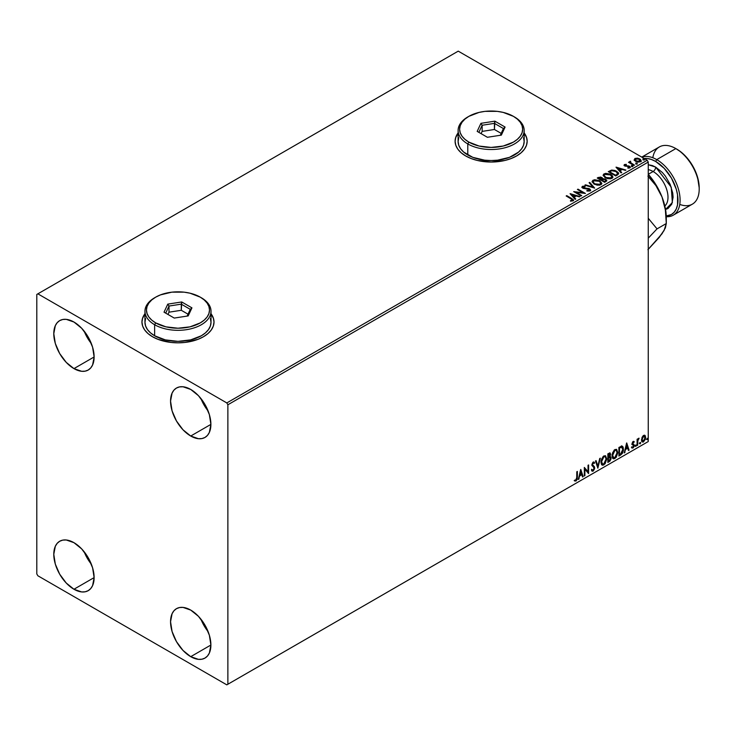 <?xml version="1.0" encoding="UTF-8"?>
<svg xmlns="http://www.w3.org/2000/svg" width="736" height="736" viewBox="0 0 736 736"><rect width="100%" height="100%" fill="white"/><g stroke="black" fill="none" stroke-linecap="round" stroke-linejoin="round"><path stroke-width="1.1" d="M144.955 313.968A36.027 20.801 0 0 0 141.956 322.156M152.508 336.738A36.027 20.801 180 0 1 141.956 322.037A36.027 20.801 180 0 1 144.955 313.72L142.646 317.97L141.956 322.037L142.646 326.094L144.698 329.995L148.028 333.592L152.508 336.738L157.964 339.333L170.954 342.433L177.983 342.838L185.012 342.433L198.002 339.333L203.458 336.738L207.938 333.592L211.269 329.995L213.32 326.094L214.01 322.037L213.32 317.97L211.011 313.72A36.027 20.801 180 0 1 214.01 322.037A36.027 20.801 180 0 1 191.774 341.246A36.027 20.801 180 0 1 152.508 336.738M458.114 133.17A36.027 20.801 0 0 0 455.106 141.358M465.658 155.94A36.027 20.801 180 0 1 455.106 141.238A36.027 20.801 180 0 1 458.114 132.922L455.805 137.172L455.106 141.238L455.805 145.296L457.847 149.196L461.178 152.794L465.658 155.94L471.123 158.534L477.351 160.457L491.142 162.04L504.924 160.457L511.152 158.534L516.617 155.94L521.097 152.794L524.428 149.196L526.479 145.296L527.169 141.238L526.479 137.172L524.17 132.922A36.027 20.801 180 0 1 527.169 141.238A36.027 20.801 180 0 1 504.924 160.457A36.027 20.801 180 0 1 465.658 155.94M200.919 619.169A28.52 16.468 -120 0 0 208.122 631.644L204.065 625.674L200.919 619.169M190.725 656.668A28.52 16.468 60 0 1 172.086 631.534A28.52 16.468 60 0 1 176.465 608.672A28.52 16.468 60 0 1 190.725 610.089L198.444 616.317L204.985 625.14L209.355 635.223L210.892 645.021L190.725 656.668L183.006 650.44L176.465 641.608L172.086 631.534L170.55 621.727L172.086 613.704L173.954 610.751L176.465 608.672L179.52 607.54L183.006 607.402L190.725 610.089A28.52 16.468 60 0 1 209.355 635.223A28.52 16.468 60 0 1 204.985 658.076L201.931 659.208L198.444 659.346L190.725 656.668L210.892 645.021L209.355 653.044L207.497 655.997L204.985 658.076A28.52 16.468 60 0 1 190.725 656.668M84.152 331.117A28.52 16.468 -120 0 0 91.356 343.592L87.29 337.622L84.152 331.117M73.95 368.607A28.52 16.468 60 0 1 55.32 343.473A28.52 16.468 60 0 1 59.69 320.62A28.52 16.468 60 0 1 73.95 322.037L81.668 328.265L88.219 337.088L92.589 347.171L94.125 356.969L73.95 368.607L66.24 362.379L59.69 353.556L55.32 343.473L53.783 333.675L55.32 325.652L57.187 322.699L59.69 320.62L62.744 319.488L66.24 319.35L73.95 322.037A28.52 16.468 60 0 1 92.589 347.171A28.52 16.468 60 0 1 88.219 370.024L85.155 371.156L81.668 371.294L73.95 368.607L94.125 356.969L92.589 364.992L90.721 367.945L88.219 370.024A28.52 16.468 60 0 1 73.95 368.607M200.919 398.535A28.52 16.468 -120 0 0 208.122 411.01L204.065 405.039L200.919 398.535M190.725 436.025A28.52 16.468 60 0 1 172.086 410.89A28.52 16.468 60 0 1 176.465 388.038A28.52 16.468 60 0 1 190.725 389.445L198.444 395.674L204.985 404.506L209.355 414.58L210.892 424.387L190.725 436.025L183.006 429.796L176.465 420.974L172.086 410.89L170.55 401.092L172.086 393.07L173.954 390.117L176.465 388.038L179.52 386.906L183.006 386.768L190.725 389.445A28.52 16.468 60 0 1 209.355 414.58A28.52 16.468 60 0 1 204.985 437.442L201.931 438.573L198.444 438.711L190.725 436.025L210.892 424.387L209.355 432.409L207.497 435.362L204.985 437.442A28.52 16.468 60 0 1 190.725 436.025M84.152 551.761A28.52 16.468 -120 0 0 91.356 564.227L87.29 558.256L84.152 551.761M73.95 589.251A28.52 16.468 60 0 1 55.32 564.116A28.52 16.468 60 0 1 59.69 541.254A28.52 16.468 60 0 1 73.95 542.671L81.668 548.9L88.219 557.722L92.589 567.806L94.125 577.604L73.95 589.251L66.24 583.022L59.69 574.19L55.32 564.116L53.783 554.318L55.32 546.287L57.187 543.343L59.69 541.254L62.744 540.123L66.24 539.985L73.95 542.671A28.52 16.468 60 0 1 92.589 567.806A28.52 16.468 60 0 1 88.219 590.658L85.155 591.79L81.668 591.937L73.95 589.251L94.125 577.604L92.589 585.626L90.721 588.579L88.219 590.658A28.52 16.468 60 0 1 73.95 589.251M36.8 294.455L36.8 573.924L37.858 575.764L226.817 684.857L648.25 441.545L227.875 684.241L227.875 404.772L648.25 162.076L648.25 441.545L648.25 162.076L647.183 160.236L226.817 402.932L37.858 293.839L458.234 51.143L647.183 160.236L458.234 51.143L36.8 294.455L36.8 573.924L37.858 575.764L226.817 684.857L227.875 684.241L227.875 404.772L226.817 402.932L37.858 293.839L36.8 294.455M644.589 435.206L645.122 435.556L643.577 435.408L642.04 437.34L641.599 440.919L641.994 441.72L643.338 442.023L645.389 439.263L645.251 435.73L644.46 435.178L643.117 435.749L641.479 439.88L642.335 442.023L643.577 441.904L645.674 437.46L644.819 435.307M637.1 445.528L637.67 445.197L637.854 440.413L639.004 438.187L637.67 439.852L637.67 438.932L637.1 439.263L637.1 445.528L637.67 445.197L637.762 440.892L639.096 438.214L637.67 439.852L637.67 438.932L637.1 439.263L637.1 445.528M633.714 441.352L634.239 441.692L632.896 441.618L632.049 443.707L633.632 446.218L631.856 447.819L633.034 447.985L634.082 446.494L634.055 444.618L632.62 443.348L634.239 441.692L633.135 441.434L632.049 443.707L633.668 445.841L632.969 447.258L632.187 447.046L632.114 448.049L631.69 447.801M620.632 455.041L622.444 453.293L623.401 450.386L623.125 447.083L622.021 446.108L618.902 447.451L618.902 456.035L620.632 455.041L618.902 455.547L620.632 455.041L623.475 449.218L621.8 446.09L618.902 447.451L618.902 456.035L620.632 455.041M607.853 462.42L609.905 461.132L610.99 459.043L610.917 457.157L609.923 456.596L610.613 454.37L609.932 452.916L607.853 453.836L607.853 462.42L609.334 461.555L611.092 458.114L609.923 456.596L610.613 454.37L610.107 452.99L607.853 453.836L607.853 462.42M597.853 468.188L600.328 458.178L599.702 458.537L597.899 466.09L596.086 460.626L595.47 460.984L597.853 468.188L600.328 458.178L599.702 458.537L597.899 466.09L596.086 460.626L595.47 460.984L597.853 468.188M584.89 475.668L584.89 469.292L588.607 473.524L588.607 464.95L588.036 465.272L588.036 471.675L584.32 467.424L584.32 475.999L584.89 475.668L584.32 475.511L584.89 475.668L584.89 469.292L588.607 473.524L588.607 464.95L588.036 465.272L588.036 471.675L584.32 467.424L584.32 475.999L584.89 475.668M574.604 480.838L576.012 481.022L575.589 480.774L576.702 479.292L576.941 476.983L575.589 480.774L576.012 481.022L577.364 477.232L577.364 471.436L576.794 471.767L576.73 478.832L576.15 480.047L574.899 480.01L574.604 480.838L576.012 481.022L577.217 479.219L577.364 471.436L576.794 471.767L576.794 477.471L576.003 480.148L574.899 480.01L574.89 481.04M580.704 469.513L578.321 479.467L579.71 475.916L581.79 474.711L582.553 477.02L583.179 476.661L580.796 469.458L578.321 479.467L579.71 475.916L581.79 474.711L582.553 477.02L583.179 476.661L580.704 469.513M591.864 471.012L593.382 470.286L594.283 467.654L592.71 470.884L593.133 471.132L594.706 467.903L592.02 464.536L592.765 465.4L591.992 464.25L592.747 462.732L591.992 464.25L592.416 464.49L593.17 462.972L592.747 462.732L594.164 463.496L594.614 462.714L593.796 461.95L594.614 462.714L593.179 462.088L591.845 464.858L594.136 468.225L593.096 470.276L591.928 469.522L591.468 470.221L592.176 471.206L593.133 471.132L594.614 468.768L594.495 466.863L592.416 464.49L593.004 463.091L594.164 463.496L594.614 462.714L593.658 461.941L592.839 462.346L591.919 465.492L593.851 467.351L594.118 468.528L592.986 470.332L591.928 469.522L591.808 470.856L593.133 471.132L591.974 471.04M600.99 462.125L601.367 464.158L602.6 465.235L605.121 463.772L606.703 459.172L605.608 455.842L603.161 456.449L601.156 460.497L600.99 462.125L602.168 465.078L603.86 464.94L606.712 458.786L605.535 455.796L603.814 455.943L600.99 462.125M612.048 455.74L612.426 457.783L613.649 458.859L616.17 457.387L617.752 452.796L616.658 449.457L614.21 450.064L612.205 454.121L612.048 455.74L613.217 458.694L614.91 458.565L617.762 452.401L616.593 449.411L614.864 449.567L612.048 455.74M626.621 442.998L624.238 452.953L625.628 449.402L627.716 448.196L628.48 450.506L629.096 450.147L626.713 442.943L624.238 452.953L625.628 449.402L627.716 448.196L628.48 450.506L629.096 450.147L626.621 442.998M635.288 445.97L635.968 446.228L636.125 445.013L635.315 445.712L635.766 446.412L636.244 445.418L635.766 444.976L635.288 445.97L635.766 446.412M639.676 443.44L640.357 443.698L640.504 442.483L639.694 443.173L640.145 443.882L640.624 442.888L640.145 442.446L639.676 443.44L640.145 443.882M646.815 439.318L647.404 439.677L647.652 438.362L646.843 439.052L647.294 439.751L647.772 438.766L647.294 438.325L646.815 439.318L647.294 439.751M634.23 159.924L637.293 162.012L640.909 161.442L640.624 159.556L638.002 158.249L635.113 158.387L634.23 159.924L635.6 161.359L640.495 161.754L641.212 160.742L639.786 158.93L637.302 158.139L634.874 158.516L634.156 160.025M633.917 165.444L634.487 165.112L630.614 162.665L630.577 161.202L629.703 161.598L629.86 162.435L628.489 162.306L633.917 165.444L634.487 165.112L630.89 162.932L630.577 161.202L629.952 161.35L629.86 162.435L628.489 162.306L633.917 165.444M625.812 164.809L624.082 165.379L624.312 164.616L624.533 165.839L628.737 166.456L629.427 167.284L627.863 167.615L628.038 168.102L629.749 167.937L630.366 167.201L629.584 166.244L625.094 165.48L626.308 164.349L624.432 164.542L624.432 165.03L626.308 164.836L626.308 164.349L624.432 164.542L624.036 165.582M617.449 174.947L618.617 173.825L618.424 172.767L615.075 170.485L611.8 170.08L608.286 171.663L615.719 175.95L618.654 173.521L616.667 171.221L611.45 170.145L608.286 171.663L615.719 175.95L617.449 174.947M602.729 178.949L601.846 177.505L601.846 177.992L600.079 177.459L598.285 177.919L601.846 177.992L601.846 177.505L598.285 177.431L597.236 178.038L604.67 182.326L606.731 180.946L605.802 179.244L602.729 178.82L602.25 177.79L600.502 177.026L597.236 178.038L604.67 182.326L606.841 180.559L605.802 179.244L602.747 178.627L602.747 179.115M594.67 188.103L589.711 182.381L589.085 182.74L592.922 187.045L585.479 184.828L584.853 185.187L594.67 188.103L589.711 182.381L589.085 182.74L592.922 187.045L585.479 184.828L584.853 185.187L594.67 188.103M581.707 195.583L576.178 192.39L585.424 193.439L577.99 189.152L577.42 189.483L582.967 192.676L573.703 191.627L581.136 195.914L581.707 195.583L576.178 192.39L585.424 193.439L577.99 189.152L577.42 189.483L582.967 192.676L573.703 191.627L581.136 195.914L581.707 195.583M573.013 200.827L571.771 198.536L566.757 195.638L566.177 195.969L572.396 199.732L572.139 200.44L570.474 200.643L570.75 201.14L573.013 200.827L573.27 199.576L566.757 195.638L566.177 195.969L571.127 198.821L572.249 200.385L570.474 200.643L570.75 201.14L573.013 200.827L573.519 200.137L573.519 200.634M570.087 193.715L575.138 199.382L575.754 199.024L574.144 197.202L576.224 195.997L579.996 196.576L570.179 193.66L575.138 199.382L575.754 199.024L574.144 197.202L576.224 195.997L579.996 196.576L570.087 193.715M581.946 187.34L582.369 186.401L582.774 188.168L589.122 189.189L589.343 191.01L587.236 191.038L589.343 191.01L589.343 190.523L586.942 190.477L586.85 190.964L590.143 190.937L590.686 190.155L588.92 188.526L583.455 187.892L582.976 186.953L585.074 186.824L585.065 186.3L582.967 186.19L581.9 187.073L583.087 188.333L589.499 189.483L589.343 190.523L586.942 190.477L586.85 190.964L590.143 190.937L590.686 190.164L589.702 188.867L583.317 187.818L583.124 186.843L585.074 186.824L585.065 186.3L582.369 186.401L581.9 187.091M594.127 184.166L599.233 185.26L601.174 184.534L601.809 183.246L599.463 180.651L594.66 179.731L592.848 180.357L592.094 181.525L594.127 184.166L600.87 184.745L601.809 183.374L599.803 180.844L593.014 180.256L592.084 181.645L594.127 184.166M605.176 177.781L610.282 178.876L612.232 178.158L612.858 176.87L612.03 175.315L610.144 174.092L605.71 173.356L603.75 174.082L603.143 175.15L605.176 177.781L611.92 178.36L612.867 176.99L610.862 174.46L604.063 173.88L603.143 175.26L605.176 177.781M616.004 167.201L621.055 172.868L621.681 172.509L620.062 170.697L622.15 169.492L625.913 170.062L616.096 167.146L621.055 172.868L621.681 172.509L620.062 170.697L622.15 169.492L625.913 170.062L616.004 167.201M631.58 166.189L632.822 165.94L631.562 165.499L631.58 166.189L632.675 166.272L632.537 165.637L631.442 165.554L631.58 166.189L631.442 165.554M635.959 163.659L637.201 163.41L635.941 162.969L635.959 163.659L637.063 163.742L636.916 163.107L635.821 163.024L635.959 163.659L635.821 163.024M643.108 159.528L644.35 159.289L643.227 158.81L643.108 159.528L644.202 159.611L644.064 158.976L642.97 158.902L643.108 159.528L642.97 158.902M527.169 141.358A36.027 20.801 0 0 0 524.17 133.17M526.479 137.42L524.428 133.52M457.847 133.52L455.805 137.42M214.01 322.156A36.027 20.801 0 0 0 211.011 313.968M213.32 318.219L211.269 314.318M144.698 314.318L142.646 318.219M573.51 200.523L571.771 199.024L573.473 200.376M572.488 200.45L570.474 201.13L572.249 200.882L572.415 200.247M570.584 194.267L579.434 196.898L570.584 194.267M574.144 197.699L575.469 199.189L574.144 197.699M571.927 195.215L573.62 197.11L575.221 196.19L573.62 197.11L571.927 194.718L575.221 195.702L573.62 196.622L571.927 195.215M574.604 192.142L582.967 193.172L582.967 192.676L582.967 193.172L574.604 192.142M577.843 189.722L577.99 189.152L584.55 193.421L577.843 189.722M576.178 192.878L581.284 195.831L576.178 192.878M589.72 190.514L589.72 189.962L589.343 190.523M589.343 191.01L589.122 189.686M582.369 186.401L582.369 186.889L585.065 186.788L585.065 186.3L585.065 186.824L582.967 186.677L581.9 187.56M583.317 187.818L583.124 186.843M590.631 190.357L588.92 189.023L583.317 188.315L586.068 188.683L586.068 188.195L586.068 188.683L589.702 189.354L589.702 188.867L590.649 190.394M583.317 188.315L582.884 187.57M585.414 185.352L585.479 184.828L592.922 187.533L592.922 187.045L592.922 187.533L585.414 185.352M589.38 183.071L589.711 182.381L594.265 187.984L589.38 183.071M592.112 181.893L593.014 180.256L593.014 180.752L599.803 181.332L599.803 180.844L601.79 183.614M601.809 183.742L600.134 181.534L596.546 180.246L593.372 180.568L592.094 182.013M600.76 183.163L600.088 184.81L597.273 185.178L594.191 183.991L593.069 182.206M600.861 183.724L600.088 184.81L600.088 184.313L600.088 184.81L594.697 184.322L593.087 182.068M593.796 180.688L599.233 181.176L600.861 183.154L600.088 184.313L594.697 183.834L593.06 181.801L593.934 180.605L595.737 180.246L599.49 181.332L600.797 183.549L598.773 184.718L595.258 184.12L593.17 182.335L593.796 180.688M602.729 178.82L602.729 179.308L605.802 179.731L605.802 179.244L606.804 180.798M606.804 180.817L605.139 179.428L602.729 179.308M605.875 180.403L604.477 182.05L601.717 179.961L603.005 179.326L605.231 179.575L605.875 180.403L605.13 181.672L605.875 180.89L604.477 182.05L605.13 181.185L604.477 181.562L601.717 179.961L604.477 182.05L601.717 179.961L604.477 179.28L605.82 180.624M601.882 179.317L600.953 180.016L598.57 178.636L599.168 177.808L601.284 177.845L601.928 178.636L601.248 179.842L601.855 178.866M601.248 179.354L600.953 180.016L601.248 179.354L598.57 178.149L600.953 180.016L598.57 178.149L601.054 177.726L601.928 178.609L601.248 179.354M603.161 175.518L604.063 173.88L604.063 174.368L610.862 174.956L610.862 174.46L612.84 177.229M612.858 177.358L611.487 175.361L608.516 174.027L604.817 174.036L603.143 175.637M611.91 177.348L610.53 178.682L607.605 178.673L604.799 177.256L604.118 175.83M604.136 175.692L605.746 177.937L605.746 177.45L605.746 177.937L611.138 178.425L611.138 177.937L605.746 177.45L604.118 175.426L604.845 174.303L610.282 174.791L611.91 176.769L611.138 178.425L611.883 177.026M618.636 173.779L616.989 171.902L613.603 170.605L611.156 170.706L608.709 171.902L611.45 170.145L611.45 170.632L616.667 171.709L616.667 171.221L618.626 173.77M617.486 173.834L615.526 175.665L609.62 171.764L611.855 170.724L616.096 171.543L617.642 173.806L615.526 175.665L616.142 174.828L615.526 175.177L609.62 171.764L611.855 170.724L614.164 170.77L616.906 172.104L617.605 173.567M616.501 167.753L625.352 170.384L616.501 167.753M620.062 171.184L621.386 172.675L620.062 171.184M617.844 168.7L619.537 170.605L621.138 169.676L619.537 170.605L617.844 168.213L621.138 169.188L619.537 170.108L617.844 168.7M627.863 168.112L629.216 167.983L629.216 167.495L627.863 167.615L628.038 168.102L629.942 167.845L629.584 166.244L629.584 166.732L628.553 165.867L628.553 166.354L627.072 166.336L628.553 166.354L628.553 165.867L625.444 166.207L625.94 165.848L625.306 166.134L625.131 164.901L626.308 164.8M625.306 165.646L625.131 164.901M629.942 167.845L630.375 167.247M629.584 166.732L630.32 167.477L629.584 166.732M624.432 164.542L624.763 165.986L629.041 166.584L629.216 167.983L629.041 167.081L629.216 167.983L628.572 168.148M629.041 166.584L629.216 167.495M629.446 167.523L629.216 167.983M625.306 166.134L625.02 165.48M631.58 166.676L631.442 166.042L632.537 165.637L632.675 166.759M632.675 166.272L632.537 165.637M632.721 166.262L631.387 166.078M629.86 162.932L628.912 162.555L629.059 161.975L629.86 162.932L629.952 161.35L629.86 162.435M629.952 161.35L630.614 161.754L629.648 162.224M630.402 162.38L630.531 161.791M630.531 162.279L630.89 163.42L634.064 165.361L630.338 162.564M635.959 164.146L635.821 163.512L636.916 163.107L637.063 164.229M637.063 163.742L636.916 163.107M637.1 163.732L635.775 163.548M634.23 160.411L634.874 158.516L634.874 159.004L637.302 158.139L639.786 159.427L639.786 158.93L641.185 160.982M641.148 161.57L640.624 160.043L638.002 158.746L635.389 158.774L634.184 159.786M640.302 160.908L639.823 161.865L637.919 162.113L635.83 161.294L635.076 159.914M635.536 159.39L636.171 161.515L635.048 160.108L635.536 158.902L639.225 159.27L639.823 161.865L640.329 161.11L636.171 161.028L636.171 161.515L639.823 161.865L639.823 161.377L636.171 161.028L635.536 158.902L636.438 158.636L639.225 159.27L640.292 160.862M640.329 161.11L639.823 161.377M643.108 160.025L642.97 159.39L644.064 159.473L644.064 158.976L644.202 160.108M644.202 159.611L644.064 158.976M644.248 159.611L642.914 159.427M575.221 195.702L573.62 196.622L571.927 194.718L575.221 195.702M610.282 174.791L611.91 176.852L609.822 178.342L606.308 177.744L604.127 175.6L604.606 174.469L606.179 173.908L610.282 174.791M621.138 169.188L619.537 170.108L617.844 168.213L621.138 169.188M635.085 159.85L635.536 158.902M574.466 480.792L575.589 480.774L574.181 480.599M580.603 469.918L583.179 476.661L582.424 476.606L580.603 469.918M581.366 474.462L579.278 475.668L578.947 479.108L578.459 478.897L579.278 475.668L581.366 474.462M580.327 471.307L579.95 474.895L580.327 471.307L581.55 473.975L579.95 474.895L580.327 471.307M584.32 467.47L588.036 471.675L584.32 467.47M588.184 465.189L588.184 473.248L588.184 465.189M584.467 469.044L584.467 475.428L584.467 469.044M593.096 470.276L592.296 470.12M591.505 469.274L592.673 470.028M594.614 462.714L593.179 462.088M594.191 462.466L593.842 463.073L594.191 462.466M593.17 462.972L594.164 463.496M592.747 462.732L593.234 462.677M592.25 470.12L591.698 469.632M595.801 460.791L597.899 466.09L595.801 460.791M599.766 458.5L597.614 467.489L599.766 458.5M605.323 455.694L606.712 458.786L606.289 458.537L603.437 464.692L603.86 464.94L601.965 464.931M601.671 464.784L603.768 464.48L605.608 461.877L606.289 458.537L605.599 455.97M602.407 464.057L601.266 462.696L601.542 459.2L603.152 456.743L604.836 456.513M605.001 456.642L603.419 456.568L605.213 456.725L606.142 459.108L603.842 464.076L602.508 464.168L601.137 461.546L602.306 464.02M601.57 461.794L603.842 456.808L603.419 456.568L601.137 461.546L601.57 461.794L602.83 457.774L604.109 456.679L605.369 456.835L606.133 459.43L604.863 463.128L602.839 464.296L601.57 461.794M609.868 452.907L610.613 454.37L610.19 454.121L609.491 456.348L611.092 458.114L610.668 457.866L608.911 461.316L609.334 461.555L607.853 461.923L610.227 459.788L610.254 456.559M610.549 456.706L609.923 456.596M609.813 455.805L609.776 452.806M610.098 458.197L609.196 457.185L608 457.774L609.62 457.424L610.521 458.436L609.077 460.828L608 460.957L608 457.774L609.969 457.544M608.589 453.799L609.62 454.471L608 454.14L610.043 454.71L608.424 457.139L608 454.14L609.371 453.68M609.022 454.048L610.043 454.71L609.942 455.464L608.424 457.139L608 454.14L608 456.89L608.424 454.388L609.656 453.864L610.043 454.71M609.62 457.424L610.392 457.783L610.392 459.236L608.424 461.205L608 457.774L608.424 461.205L608.424 458.013L610.126 457.479L609.196 457.185M616.372 449.31L617.762 452.401L617.338 452.162L614.486 458.316L614.91 458.565L613.014 458.556M612.72 458.408L614.818 458.096L616.658 455.501L617.338 452.162L616.648 449.586M613.465 457.672L612.315 456.311L612.591 452.824L614.201 450.368L615.885 450.138M616.05 450.257L614.468 450.184L616.262 450.349L617.191 452.732L614.891 457.691L613.557 457.792L612.196 455.161L613.355 457.645M612.619 455.409L614.891 450.432L614.468 450.184L612.196 455.161L612.619 455.409L613.879 451.398L615.158 450.303L616.418 450.45L617.164 453.367L615.912 456.743L613.888 457.921L612.619 455.409M622.435 446.246L621.8 446.09M621.377 445.85L623.475 449.218L623.052 448.969L620.209 454.793L621.773 453.44L622.831 450.966L622.969 447.828L622.178 446.117M621.865 447.102L622.84 448.62L622.564 451.72L621.616 453.367L619.473 454.83L619.473 448.003L621.865 447.102L619.05 447.764L621.497 447.083L622.904 449.54L621.616 453.367L619.05 454.581L619.05 447.764L619.05 454.581L619.05 447.764L621.745 447M626.52 443.403L629.096 450.147L628.342 450.101L626.52 443.403M627.284 447.957L625.204 449.162L624.864 452.594L624.376 452.382L625.204 449.162L627.284 447.957M626.244 444.802L625.867 448.38L626.244 444.802L627.468 447.46L625.867 448.38L626.244 444.802M633.411 442.106L633.908 442.428L634.239 441.692L633.135 441.434M634.239 441.692L633.512 442.115L633.714 441.342M633.484 442.18L632.748 441.94L632.196 443.1L632.62 443.348L633.172 442.189L633.908 442.428M632.758 443.836L634.055 444.618L632.758 443.836L634.055 444.618L633.632 444.369L633.816 445.234L634.239 445.482L634.055 444.618M631.856 447.819L633.034 447.985L634.239 445.482L633.816 445.234L632.61 447.746L633.034 447.985L631.433 447.571M632.969 447.258L632.187 447.046M631.764 446.798L632.546 447.01M632.233 444.572L633.53 445.326M632.298 444.71L631.81 444.323M632.5 444.783L633.383 445.197M631.654 447.782L633.346 446.954L633.484 444.194M632.334 443.596L632.748 441.94M636.244 445.418L635.343 446.163L634.864 445.722M635.288 446.191L635.794 444.94M637.247 439.171L637.67 439.852L637.247 439.171M638.066 438.886L638.563 438.316L638.83 439.033L638.103 438.849M637.542 439.778L637.67 445.197L637.1 445.041L637.569 439.677M640.624 442.888L639.722 443.633L639.244 443.192M639.667 443.661L640.173 442.41M645.122 435.556L645.674 437.46L645.251 437.221L643.154 441.655L643.577 441.904L642.132 441.867M641.801 441.701L643.393 441.499L644.736 439.64L645.242 436.926L644.552 435.169M644.221 436.034L643.154 435.933L645.104 437.8L643.577 441.131L642.086 440.827L641.994 437.497L642.97 436.052L644.101 435.933M643.577 441.131L642.51 441.066L641.626 439.309L642.05 439.558L643.071 436.604L644.258 436.043L645.104 437.8L644.258 440.496L643.577 441.131L642.05 439.558L643.577 436.181L644.442 436.117L644.009 435.878M643.577 436.181L643.154 435.933L641.626 439.309L643.154 440.882M647.772 438.766L647.349 438.518L646.87 439.512L646.392 439.07M646.815 439.539L647.321 438.288M581.55 473.975L579.95 474.895L580.75 471.555L581.55 473.975M627.468 447.46L625.867 448.38L626.667 445.041L627.468 447.46M226.817 402.932L647.183 160.236L648.25 162.076L227.875 404.772L226.817 402.932M227.875 684.241L648.25 441.545L227.875 684.241M673.256 215.188L692.355 204.157A33.028 19.072 -120 0 0 697.424 177.698A33.028 19.072 -120 0 0 675.85 148.589L681.26 152.205L685.437 156.087L692.668 165.848L697.507 176.98L699.2 187.818A31.528 18.198 -120 0 0 676.908 149.206L675.85 148.589L656.742 159.62L655.675 161.46A31.528 18.198 60 0 1 677.295 193.384A31.528 18.198 60 0 1 666.255 215.97L671.444 214.507L674.213 212.207L676.274 208.941L677.543 204.847L677.543 194.801L676.274 189.244L671.444 178.103L664.212 168.342L655.675 161.46L656.742 159.62A33.028 19.072 60 0 1 678.316 188.729A33.028 19.072 60 0 1 673.256 215.188A33.028 19.072 60 0 1 666.273 216.715A33.028 19.072 -120 0 0 679.576 194.148A33.028 19.072 -120 0 0 656.742 159.62L675.85 148.589A33.028 19.072 60 0 1 699.2 189.042A33.028 19.072 60 0 1 679.76 204.406M665.353 209.502L667.984 208.527L671.756 204.185L673.09 197.257L672.75 193.136L670.156 184.396L665.353 176.07L662.336 172.472L655.675 167.1L652.28 165.526L648.25 164.735L655.675 167.1A3.606 2.079 -60 0 1 653.126 171.516L648.269 174.312L653.126 171.516A21.013 12.135 -120 0 0 648.25 169.648M664.838 206.006A21.013 12.135 -120 0 0 666.485 188.867A21.013 12.135 -120 0 0 653.126 171.516A3.606 2.079 120 0 0 655.675 167.1L671.232 187.165L672.373 202.538L665.537 209.466M666.292 217.847L666.292 223.532L665.381 209.953L662.023 197L665.206 207.699L666.292 217.847A45.034 25.999 -120 0 0 662.023 197L655.886 185.555L647.91 176.143L655.886 185.555L662.023 197A45.034 25.999 -120 0 0 648.25 174.285L656.963 186.456L662.023 197L665.381 209.953L666.292 223.532L657.036 228.878L648.25 238.151L657.036 228.878L648.25 218.279L657.036 228.878L666.292 223.532L664.074 230.543L659.714 236.431M663.872 230.515L659.29 237.36L647.91 249.688L662.023 233.772L665.39 227.81L666.292 223.532M641.921 157.191A33.028 19.072 60 0 1 656.742 159.62A33.028 19.072 -120 0 0 641.921 157.191M652.823 157.743A33.028 19.072 60 0 1 675.85 148.589A33.028 19.072 -120 0 0 659.336 146.952L641.755 157.099M643.292 158.645L647.146 158.498L651.332 159.445L655.675 161.46A31.528 18.198 60 0 0 644.193 158.507M664.958 205.896A21.013 12.135 -120 0 0 666.448 188.738A21.013 12.135 -120 0 0 653.126 171.516M458.749 137.761L458.114 141.478A33.028 19.072 0 0 0 467.783 154.965L467.783 143.934L468.85 142.094A31.528 18.198 180 0 1 468.85 116.352A31.528 18.198 180 0 1 513.434 116.352L503.203 112.406L497.288 111.366L484.987 111.366L479.072 112.406L468.85 116.352L464.922 119.112L462.015 122.259L460.221 125.672L459.614 129.223L460.221 132.774L462.015 136.188L464.922 139.334L468.85 142.094L479.072 146.041L491.142 147.421L503.203 146.041L513.434 142.094L517.353 139.334L520.269 136.188L522.063 132.774L522.661 129.223L522.063 125.672L520.269 122.259L517.353 119.112L513.434 116.352A31.528 18.198 180 0 1 513.434 142.094A31.528 18.198 180 0 1 468.85 142.094L467.783 143.934A33.028 19.072 0 0 0 514.492 143.934A33.028 19.072 0 0 0 514.492 116.969L514.492 116.969A33.028 19.072 180 0 1 524.17 130.447A33.028 19.072 180 0 1 503.774 148.065A33.028 19.072 180 0 1 467.783 143.934L467.783 154.965A33.028 19.072 0 0 0 503.774 159.096A33.028 19.072 0 0 0 524.17 141.478L523.535 137.761M468.85 116.352L467.783 116.969A33.028 19.072 0 0 0 467.783 143.934A33.028 19.072 180 0 1 458.114 130.447A33.028 19.072 180 0 1 468.326 116.656M494.877 121.164L505.089 127.061L501.354 135.12L487.398 137.282L477.186 131.385L480.921 123.326L494.877 121.164L480.921 123.326L477.186 131.385L487.398 137.282L501.354 135.12L505.089 127.061L494.877 121.164L494.426 129.49L482.154 131.385L481.105 133.639L482.154 131.385L482.154 125.258L482.154 131.385L494.426 129.49L494.426 123.363L503.415 128.552L500.296 135.286L503.415 128.552L505.089 127.061L503.415 128.552L494.426 123.363L494.877 121.164M458.114 130.447L458.114 141.478L458.749 145.204L460.626 148.773L463.68 152.076L472.788 157.338L484.693 160.181L491.142 160.549L497.582 160.181L509.487 157.338L518.604 152.076L521.649 148.773L523.535 145.204L524.17 141.478L524.17 130.447M478.86 132.351L482.154 125.258L494.426 123.363L482.154 125.258L480.921 123.326L482.154 125.258L478.86 132.351M501.17 133.382L494.426 129.49L501.17 133.382M145.59 318.559L144.955 322.276A33.028 19.072 0 0 0 154.634 335.763L154.634 324.732L155.692 322.892A31.528 18.198 180 0 1 155.692 297.151A31.528 18.198 180 0 1 200.275 297.151L190.054 293.204L184.138 292.164L171.838 292.164L160.466 294.888L155.692 297.151L151.772 299.911L148.856 303.057L147.062 306.47L146.455 310.022L147.062 313.573L148.856 316.986L151.772 320.132L155.692 322.892L165.922 326.839L177.983 328.219L190.054 326.839L200.275 322.892L204.194 320.132L207.11 316.986L208.904 313.573L209.512 310.022L208.904 306.47L207.11 303.057L204.194 299.911L200.275 297.151A31.528 18.198 180 0 1 200.275 322.892A31.528 18.198 180 0 1 155.692 322.892L154.634 324.732A33.028 19.072 0 0 0 201.342 324.732A33.028 19.072 0 0 0 201.342 297.767A33.028 19.072 0 0 0 201.342 297.758A33.028 19.072 180 0 1 211.011 311.245A33.028 19.072 180 0 1 190.624 328.863A33.028 19.072 180 0 1 154.634 324.732L154.634 335.763A33.028 19.072 0 0 0 190.624 339.894A33.028 19.072 0 0 0 211.011 322.276L210.376 318.559M155.692 297.151L154.634 297.767A33.028 19.072 0 0 0 154.634 324.732A33.028 19.072 180 0 1 144.955 311.245A33.028 19.072 180 0 1 155.176 297.454M181.728 301.962L191.94 307.86L188.195 315.919L174.248 318.072L164.027 312.174L167.771 304.124L181.728 301.962L167.771 304.124L164.027 312.174L174.248 318.072L188.195 315.919L191.94 307.86L181.728 301.962L181.277 310.288L168.995 312.184L167.946 314.438L168.995 312.184L168.995 306.056L168.995 312.184L181.277 310.288L181.277 304.152L190.265 309.35L187.137 316.084L190.265 309.35L191.94 307.86L190.265 309.35L181.277 304.152L181.728 301.962M144.955 311.245L144.955 322.276L145.59 326.002L147.467 329.572L150.521 332.874L154.634 335.763L165.342 339.894L177.983 341.348L190.624 339.894L201.342 335.763L205.445 332.874L208.5 329.572L210.376 326.002L211.011 322.276L211.011 311.245M165.701 313.15L168.995 306.056L181.277 304.152L168.995 306.056L167.771 304.124L168.995 306.056L165.701 313.15M188.02 314.18L181.277 310.288L188.02 314.18M582.848 187.229L582.848 187.726M601.809 183.374L601.809 183.862M600.861 183.154L600.861 183.641M593.06 181.801L593.06 182.298M601.928 178.636L601.928 179.133M612.867 176.99L612.867 177.486M611.91 176.769L611.91 177.266M604.118 175.426L604.118 175.913M624.947 165.168L624.947 165.664M629.464 167.146L629.464 167.642M632.84 166.032L632.84 166.52M637.22 163.502L637.22 163.99M641.212 160.742L641.212 161.23M644.368 159.372L644.368 159.868M675.85 148.589L676.908 149.206M699.2 189.042L699.2 187.818M514.492 116.969L513.434 116.352M201.342 297.767L200.275 297.151"/></g></svg>

